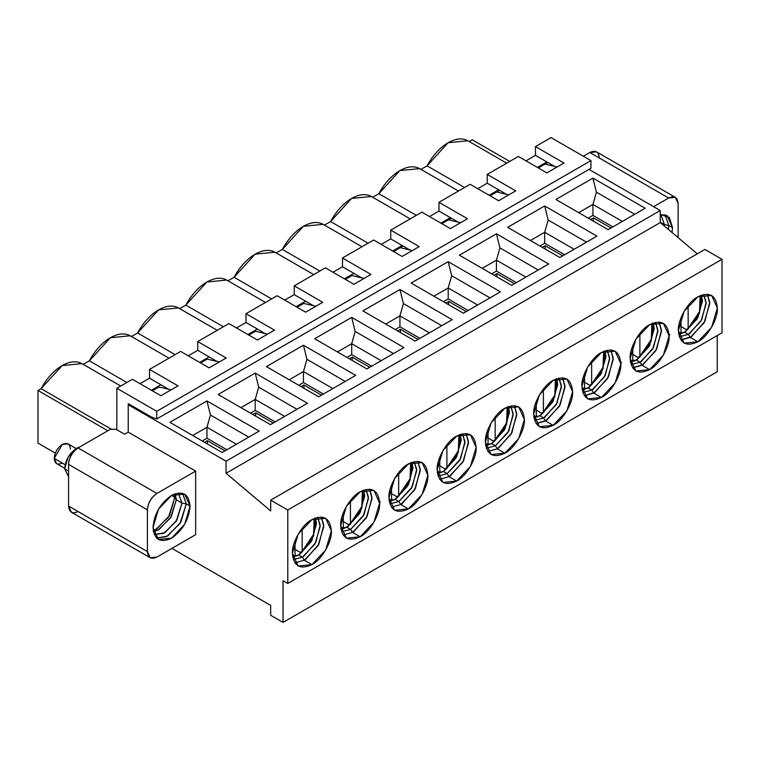 <?xml version="1.0" encoding="UTF-8"?>
<svg xmlns="http://www.w3.org/2000/svg" width="760" height="760" viewBox="0 0 760 760"><rect width="100%" height="100%" fill="white"/><g stroke="black" fill="none" stroke-linecap="round" stroke-linejoin="round"><path stroke-width="1.14" d="M300.267 552.406L295.041 549.394L300.267 552.406L302.166 551.266C310.327 543.78 314.716 534.964 315.324 524.808L314.194 518.491L313.557 534.47L302.166 551.266L302.166 528.295L302.166 551.266L301.065 552.663M292.572 555.95L295.041 555.38L295.041 540.626L295.041 555.38L292.572 555.95M294.291 556.728L295.041 555.38L293.151 556.519M314.877 518.206L315.324 522.623M348.517 524.552L343.292 521.54L348.517 524.552L350.417 523.412C358.577 515.926 362.957 507.11 363.565 496.954L362.444 490.637L361.798 506.616L350.417 523.412L350.417 500.431L350.417 523.412L349.305 524.808M340.812 528.096L343.292 527.525L343.292 512.772L343.292 527.525L340.812 528.096M342.532 528.875L343.292 527.525L340.908 528.827M363.128 490.352L363.565 494.76M396.767 496.698L391.542 493.686L396.767 496.698L398.658 495.558C406.818 488.072 411.207 479.256 411.815 469.101L410.685 462.783L410.048 478.762L398.658 495.558L398.658 472.577L398.658 495.558L397.556 496.954M389.063 500.242L391.542 499.671L391.542 484.918L391.542 499.671L389.063 500.242M390.783 501.02L391.542 499.671L389.642 500.811M411.369 462.498L411.815 466.906M445.008 468.844L439.784 465.823L445.008 468.844L446.909 467.704C455.069 460.218 459.448 451.392 460.066 441.247L458.935 434.929L458.299 450.908L446.909 467.704L446.909 444.724L446.909 467.704L445.806 469.101M437.313 472.378L439.784 471.817L439.784 457.064L439.784 471.817L437.313 472.378M437.484 473.623L439.128 473.128L439.784 471.817L437.883 472.957M459.619 434.644L460.066 439.052M493.259 440.99L488.034 437.969L493.259 440.99L495.159 439.85C503.31 432.354 507.699 423.538 508.307 413.392L507.176 407.075L506.54 423.054L495.159 439.85L495.159 416.869L495.159 439.85L494.047 441.247M485.555 444.524L488.034 443.954L488.034 429.21L488.034 443.954L485.555 444.524M487.274 445.312L488.034 443.954L485.649 445.265M507.861 406.78L508.307 411.198M541.5 413.136L536.275 410.115L541.5 413.136L543.4 411.986C551.561 404.5 555.95 395.684 556.558 385.538L555.427 379.221L554.79 395.2L543.4 411.986L543.4 389.015L543.4 411.986L542.298 413.383M533.805 416.67L536.275 416.1L536.275 401.346L536.275 416.1L533.805 416.67M535.524 417.459L536.275 416.1L533.9 417.411M556.111 378.926L556.558 383.344M589.75 385.282L584.525 382.261L589.75 385.282L591.65 384.132C599.811 376.647 604.19 367.83 604.798 357.684L603.678 351.367L603.031 367.346L591.65 384.132L591.65 361.161L591.65 384.132L590.539 385.529M582.046 388.816L584.525 388.246L584.525 373.492L584.525 388.246L582.046 388.816M583.765 389.604L584.525 388.246L582.141 389.557M604.361 351.072L604.798 355.49M637.991 357.428L632.776 354.407L637.991 357.428L639.892 356.278C648.052 348.792 652.441 339.976 653.049 329.83L651.918 323.503L651.282 339.492L639.892 356.278L639.892 333.308L639.892 356.278L638.789 357.675M630.297 360.962L632.776 360.392L632.776 345.638L632.776 360.392L630.297 360.962M632.016 361.75L632.776 360.392L630.392 361.703M652.602 323.219L653.049 327.636M686.242 329.565L681.017 326.553L686.242 329.565L688.142 328.424C696.303 320.938 700.682 312.123 701.299 301.976L700.169 295.649L699.533 311.628L688.142 328.424L688.142 305.453L688.142 328.424L687.04 329.821M678.547 333.108L681.017 332.538L681.017 317.784L681.017 332.538L678.547 333.108M680.257 333.887L681.017 332.538L679.117 333.678M700.853 295.365L701.299 299.782M207.432 440.695L224.998 450.841L207.432 440.695L207.432 443.992L207.432 440.695L204.582 442.349L207.432 440.695M255.683 412.841L273.248 422.987L255.683 412.841L255.683 416.138L255.683 412.841L252.833 414.485L255.683 412.841M303.924 384.987L321.499 395.133L303.924 384.987L303.924 388.274L303.924 384.987L301.074 386.631L303.924 384.987M352.174 357.133L369.74 367.279L352.174 357.133L352.174 360.42L352.174 357.133L349.324 358.777L352.174 357.133M400.416 329.279L417.99 339.425L400.416 329.279L400.416 332.566L400.416 329.279L397.575 330.923L400.416 329.279M448.666 301.425L466.231 311.572L448.666 301.425L448.666 304.712L448.666 301.425L445.816 303.069L448.666 301.425M496.917 273.572L514.482 283.717L496.917 273.572L496.917 276.858L496.917 273.572L494.067 275.215L496.917 273.572M545.158 245.717L562.732 255.854L545.158 245.717L545.158 249.005L545.158 245.717L542.308 247.361L545.158 245.717M593.408 217.863L610.973 228L593.408 217.863L593.408 221.15L593.408 217.863L590.558 219.507L593.408 217.863M68.581 476.729L64.686 468.825C65.445 460.123 69.397 453.273 76.561 448.267L79.885 446.899L76.561 448.267L68.162 457.13L64.686 468.825L68.581 471.077L64.686 468.825L68.581 476.757M65.16 464.721L54.245 458.413L56.601 463.638L64.695 468.312M62.31 463.068L62.31 463.068C57.446 465.291 54.758 463.733 54.245 458.413L65.16 464.712M76.114 448.533L68.02 443.859L62.31 444.429L54.245 458.413C54.758 452.494 57.446 447.83 62.31 444.429C67.184 442.206 69.872 443.764 70.385 449.094M472.216 139.783L509.732 161.434L472.216 139.783L469.119 141.569L472.216 139.783M551.047 137.589L590.938 160.616L590.938 168.292L156.721 418.988L151.335 416.974L128.221 403.636L128.221 432.145L128.221 403.636L151.335 416.974L156.721 418.988L590.938 168.292L590.938 160.616L156.721 411.312L156.721 418.988L156.721 411.312L590.938 160.616L551.047 137.589L535.467 146.575L535.467 155.353L554.658 166.43L535.467 155.353L525.977 160.835L535.467 155.353L535.467 146.575L551.047 137.589M325.394 267.862L353.885 284.316L370.975 274.445L342.484 258.001L342.484 266.769L361.674 277.846L342.484 266.769L332.984 272.251L342.484 266.769L342.484 258.001L373.635 240.008L402.125 256.462L419.226 246.591L390.735 230.137L390.735 238.916L409.916 249.992L390.735 238.916L381.235 244.397L390.735 238.916L390.735 230.137L421.885 212.154L450.376 228.608L467.466 218.737L438.976 202.284L438.976 211.061L458.166 222.138L438.976 211.061L429.485 216.543L438.976 211.061L438.976 202.284L470.126 184.3L498.626 200.754L515.717 190.883L487.226 174.43L487.226 183.207L506.407 194.284L487.226 183.207L477.726 188.689L487.226 183.207L487.226 174.43L518.377 156.446L546.867 172.9L563.967 163.03L535.467 146.575L563.967 163.03L546.867 172.9L518.377 156.446L487.226 174.43L515.717 190.883L498.626 200.754L470.126 184.3L438.976 202.284L467.466 218.737L450.376 228.608L421.885 212.154L390.735 230.137L419.226 246.591L402.125 256.462L373.635 240.008L342.484 258.001L370.975 274.445L353.885 284.316L325.394 267.862L294.243 285.855L325.394 267.862M537.367 167.409L546.867 161.927L537.367 167.409M489.126 195.273L498.626 189.781L489.126 195.273M440.876 223.126L450.376 217.635L440.876 223.126M392.635 250.98L402.125 245.499L392.635 250.98M344.385 278.834L353.885 273.353L344.385 278.834M313.728 274.598L274.92 252.197L255.113 254.163L234.089 277.267L271.605 298.917L234.089 277.267C239.742 266.883 246.744 259.179 255.113 254.163C263.473 249.527 270.484 249.137 276.137 252.985L282.33 249.413L276.137 252.985M319.846 271.063L282.33 249.413L319.846 271.063M361.969 246.744L323.171 224.343L303.354 226.299L282.33 249.413C287.983 239.03 294.994 231.325 303.354 226.299C311.724 221.663 318.725 221.274 324.377 225.131L330.581 221.549L324.377 225.131M368.096 243.209L330.581 221.549L368.096 243.209M410.219 218.889L371.412 196.489L351.604 198.445L330.581 221.549C336.233 211.175 343.244 203.471 351.604 198.445C359.964 193.809 366.976 193.42 372.628 197.277L378.822 193.695L372.628 197.277M416.337 215.355L378.822 193.695L416.337 215.355M458.47 191.035L419.662 168.634L399.845 170.591L378.822 193.695C384.474 183.312 391.485 175.617 399.845 170.591C408.215 165.956 415.216 165.566 420.869 169.423L427.072 165.841L420.869 169.423M464.588 187.501L427.072 165.841L464.588 187.501M506.711 163.181L467.903 140.78L448.096 142.737L427.072 165.841C432.725 155.458 439.736 147.763 448.096 142.737C456.456 138.101 463.467 137.712 469.119 141.569M168.682 389.262L160.892 384.769L151.401 390.25L160.892 384.769L168.682 389.262M216.932 361.409L209.142 356.915L199.642 362.397L209.142 356.915L216.932 361.409M265.173 333.555L257.393 329.061L247.893 334.542L257.393 329.061L265.173 333.555M313.424 305.7L305.634 301.207L296.134 306.688L305.634 301.207L313.424 305.7M120.736 386.023L81.938 363.613L62.12 365.579L41.097 388.683L111.444 429.295L41.097 388.683L38 390.469L107.806 430.777L38 390.469L38 443.108L38 390.469L41.097 388.683C46.749 378.299 53.761 370.595 62.12 365.579C70.49 360.943 77.491 360.553 83.144 364.41L89.347 360.829C95 350.445 102.011 342.741 110.371 337.725C118.731 333.089 125.742 332.699 131.394 336.556L137.589 332.975C143.25 322.591 150.252 314.887 158.612 309.871C166.982 305.235 173.983 304.845 179.636 308.693L185.839 305.121C191.491 294.738 198.502 287.033 206.862 282.017C215.222 277.381 222.233 276.991 227.886 280.839L234.089 277.267L227.886 280.839M116.831 429.733L116.831 388.274L132.401 379.287L116.831 388.274L156.721 411.312L116.831 388.274L116.831 429.733M140.001 383.676L149.501 378.185L149.501 369.417L180.652 351.433L149.501 369.417L177.992 385.861L160.892 395.732L132.401 379.287L160.892 395.732L177.992 385.861L149.501 369.417L149.501 378.185L160.892 384.769L149.501 378.185L140.001 383.676M188.252 355.822L197.743 350.331L197.743 341.563L228.893 323.579L197.743 341.563L226.233 358.007L209.142 367.878L180.652 351.433L209.142 367.878L226.233 358.007L197.743 341.563L197.743 350.331L209.142 356.915L197.743 350.331L188.252 355.822M236.493 327.959L245.993 322.477L245.993 313.709L277.144 295.726L245.993 313.709L274.483 330.153L257.393 340.024L228.893 323.579L257.393 340.024L274.483 330.153L245.993 313.709L245.993 322.477L257.393 329.061L245.993 322.477L236.493 327.959M284.743 300.105L294.243 294.623L294.243 285.855L322.734 302.299L305.634 312.17L277.144 295.726L305.634 312.17L322.734 302.299L294.243 285.855L294.243 294.623L305.634 301.207L294.243 294.623L284.743 300.105M38 443.108L55.328 453.112L38 443.108M168.986 358.169L130.178 335.758L110.371 337.725L89.347 360.829L126.863 382.489L89.347 360.829L83.144 364.41M217.236 330.315L178.429 307.904L158.612 309.871L137.589 332.975L175.104 354.635L137.589 332.975L131.394 336.556M265.477 302.452L226.67 280.05L206.862 282.017L185.839 305.121L223.355 326.781L185.839 305.121L179.636 308.693M171.912 548.387L270.683 605.416L270.683 615.286L283.034 622.411L283.034 580.744L287.784 583.481L287.784 510.007L270.683 500.137L270.683 510.939L226.052 473.271L226.052 461.206L128.221 404.728L128.221 432.145L195.652 471.077L195.652 534.679L156.911 557.052L195.652 534.679L195.652 471.077L128.221 432.145L124.611 434.226L116.071 429.295L124.611 434.226L128.221 432.145L128.221 404.728L129.171 404.177L128.221 404.728L226.052 461.206L226.052 473.271L270.683 510.939L270.683 500.137L287.784 510.007L287.784 583.481L722 332.785L722 259.312L287.784 510.007L722 259.312L704.9 249.441L270.683 500.137L704.9 249.441L722 259.312L722 332.785L287.784 583.481L283.034 580.744L283.034 622.411L270.683 615.286L270.683 605.416L171.912 548.387M78.081 511.546C72.352 514.149 69.188 512.325 68.581 506.065L68.581 464.388C69.188 457.425 72.352 451.943 78.081 447.934L110.371 429.295L116.071 429.295L110.371 429.295L78.081 447.934L156.911 493.449L195.652 471.077L156.911 493.449C151.183 497.448 148.01 502.939 147.411 509.894L147.411 551.57C148.01 557.84 151.183 559.664 156.911 557.052L150.195 557.716L147.411 551.57L68.581 506.065L71.364 512.211L150.195 557.716M206.957 438.235L202.207 440.971L206.957 438.235L226.898 449.749L206.957 438.235L206.957 427.262L206.957 438.235M236.398 444.267L206.957 427.262L236.398 444.267M248.748 437.133L210.444 415.017L206.957 427.262L210.444 415.017L206.957 400.947L169.917 422.332L222.157 452.485L259.198 431.101L206.957 400.947L210.444 415.017L248.748 437.133M192.717 435.49L206.957 427.262L192.717 435.49M295.041 554.885L296.856 555.94L295.041 554.885M292.752 557.26L299.725 554.344L311.961 540.35L316.378 522.908L315.428 517.997L316.416 524.181L311.201 541.737L298.604 555.028L302.404 557.222L315.001 543.922L320.216 526.376L317.727 517.322L320.178 525.103L315.761 542.545L303.525 556.529L302.404 557.222L298.604 555.028L292.752 557.26M293.322 559.588L302.404 557.222L293.322 559.588M294.87 562.865L304.304 560.234L302.404 557.222L304.304 560.234L305.529 559.483L318.915 544.188L323.741 525.122L321.337 517.028L323.779 526.509L318.07 545.699L304.304 560.234L311.904 564.623L325.669 550.088L331.369 530.898L325.669 518.292L311.904 519.659L298.138 534.194L292.438 553.385L298.138 565.981L311.904 564.623L304.304 560.234L294.87 562.865M158.992 386.963L171.105 389.842L158.992 386.963L152.351 390.801L158.992 386.963M351.984 275.548L364.087 278.426L351.984 275.548L345.334 279.385L351.984 275.548M303.734 303.401L315.846 306.28L303.734 303.401L297.084 307.24L303.734 303.401M255.493 331.255L267.596 334.134L255.493 331.255L248.843 335.094L255.493 331.255M207.243 359.109L219.355 361.988L207.243 359.109L200.593 362.947L207.243 359.109M504.887 453.197L518.662 438.672L524.362 419.482L518.662 406.875L504.887 408.234L491.122 422.769L485.421 441.959L491.122 454.565L504.887 453.197L497.296 448.818L504.887 453.197C493.145 458.555 486.656 454.803 485.421 441.959C484.548 431.338 495.254 412.794 504.887 408.234C516.629 402.885 523.117 406.638 524.362 419.482C525.226 430.103 514.52 448.647 504.887 453.197M514.32 405.612L516.762 415.093L511.062 434.283L497.296 448.818L487.863 451.449L497.296 448.818L495.397 445.797L486.315 448.172L495.397 445.797L497.296 448.818L498.512 448.067L511.898 432.772L516.724 413.706L514.32 405.612M510.711 405.906L513.161 413.687L508.753 431.119L495.397 445.797L507.984 432.506L513.2 414.96L510.711 405.906M491.596 443.602L495.397 445.797L491.596 443.602L485.744 445.844L492.708 442.918L504.953 428.934L509.371 411.492L508.411 406.572L509.399 412.765L504.184 430.312L491.596 443.602M488.034 443.469L489.848 444.514L488.034 443.469M399.94 326.809L395.2 329.555L399.94 326.809L419.89 338.323L399.94 326.809L399.94 315.846L399.94 326.809M429.39 332.842L399.94 315.846L429.39 332.842M441.731 325.717L403.427 303.601L399.94 315.846L403.427 303.601L399.94 289.522L362.9 310.906L415.14 341.069L452.181 319.684L399.94 289.522L403.427 303.601L441.731 325.717M385.7 324.073L399.94 315.846L385.7 324.073M456.646 481.061L470.411 466.526L476.111 447.336L470.411 434.729L456.646 436.097L442.88 450.623L437.171 469.813L442.88 482.419L456.646 481.061L449.046 476.672L456.646 481.061C444.904 486.409 438.416 482.657 437.171 469.813C436.306 459.192 447.013 440.648 456.646 436.097C468.388 430.749 474.876 434.492 476.111 447.336C476.985 457.957 466.279 476.501 456.646 481.061M466.079 433.466L468.512 442.947L462.811 462.137L449.046 476.672L439.612 479.303L449.046 476.672L447.146 473.651L438.064 476.026L447.146 473.651L449.046 476.672L450.272 475.921L463.647 460.626L468.474 441.56L466.079 433.466M462.46 433.76L464.92 441.541L460.503 458.974L447.146 473.651L459.733 460.36L464.958 442.814L462.46 433.76M443.346 471.456L447.146 473.651L443.346 471.456L437.494 473.698L444.467 470.772L456.703 456.788L461.12 439.346L460.17 434.435L461.159 440.619L455.943 458.166L443.346 471.456M439.784 471.323L441.598 472.368L439.784 471.323M351.699 354.663L346.949 357.409L351.699 354.663L371.64 366.177L351.699 354.663L351.699 343.7L351.699 354.663M381.14 360.696L351.699 343.7L381.14 360.696M393.49 353.571L355.176 331.455L351.699 343.7L355.176 331.455L351.699 317.376L314.659 338.76L366.89 368.923L403.93 347.538L351.699 317.376L355.176 331.455L393.49 353.571M337.449 351.927L351.699 343.7L337.449 351.927M408.395 508.915L422.161 494.38L427.87 475.19L422.161 462.583L408.395 463.952L394.63 478.477L388.93 497.667L394.63 510.273L408.395 508.915L400.795 504.526L408.395 508.915C396.653 514.264 390.165 510.511 388.93 497.667C388.056 487.046 398.762 468.502 408.395 463.952C420.137 458.603 426.626 462.346 427.87 475.19C428.735 485.811 418.028 504.355 408.395 508.915M417.829 461.32L420.27 470.801L414.57 489.991L400.795 504.526L391.362 507.157L400.795 504.526L398.895 501.505L389.813 503.88L398.895 501.505L400.795 504.526L402.021 503.775L415.406 488.481L420.233 469.414L417.829 461.32M414.219 461.615L416.67 469.395L412.262 486.837L398.895 501.505L411.492 488.214L416.708 470.668L414.219 461.615M395.105 499.32L398.895 501.505L395.105 499.32L389.253 501.553L396.216 498.626L408.462 484.642L412.87 467.2L411.92 462.289L412.908 468.474L407.692 486.02L395.105 499.32M391.542 499.178L393.357 500.222L391.542 499.178M379.572 501.524L380.38 502.046M303.449 382.517L298.699 385.263L303.449 382.517L323.399 394.041L303.449 382.517L303.449 371.555L303.449 382.517M332.889 388.55L303.449 371.555L332.889 388.55M345.24 381.425L306.935 359.309L303.449 371.555L306.935 359.309L303.449 345.24L266.409 366.624L318.649 396.777L355.69 375.392L303.449 345.24L306.935 359.309L345.24 381.425M289.209 379.781L303.449 371.555L289.209 379.781M360.154 536.769L373.92 522.234L379.62 503.044L373.92 490.438L360.154 491.806L346.38 506.34L340.68 525.521L346.38 538.128L360.154 536.769L352.555 532.38L360.154 536.769C348.412 542.117 341.915 538.365 340.68 525.521C339.815 514.909 350.522 496.356 360.154 491.806C371.897 486.457 378.385 490.2 379.62 503.044C380.494 513.665 369.787 532.209 360.154 536.769M369.588 489.174L372.02 498.655L366.32 517.845L352.555 532.38L343.121 535.011L352.555 532.38L350.654 529.369L341.572 531.734L350.654 529.369L352.555 532.38L353.77 531.63L367.156 516.334L371.982 497.268L369.588 489.174M365.969 489.469L368.429 497.249L364.012 514.691L350.654 529.369L363.242 516.068L368.457 498.522L365.969 489.469M346.854 527.174L350.654 529.369L346.854 527.174L341.002 529.406L347.976 526.481L360.212 512.496L364.629 495.054L363.669 490.143L364.658 496.328L359.442 513.874L346.854 527.174M343.292 527.031L345.106 528.077L343.292 527.031M255.208 410.381L250.458 413.117L255.208 410.381L275.148 421.895L255.208 410.381L255.208 399.409L255.208 410.381M284.648 416.404L255.208 399.409L284.648 416.404M296.989 409.279L258.685 387.163L255.208 399.409L258.685 387.163L255.208 373.094L218.167 394.478L270.398 424.631L307.439 403.247L255.208 373.094L258.685 387.163L296.989 409.279M240.958 407.635L255.208 399.409L240.958 407.635M153.016 527.497C154.195 513.922 160.36 503.234 171.532 495.425C182.704 490.333 188.879 493.895 190.057 506.112C188.879 519.688 182.704 530.385 171.532 538.194C160.36 543.276 154.195 539.714 153.016 527.497L158.441 539.486L171.532 538.194L184.632 524.371L190.057 506.112L186.257 503.918L182.59 493.269L186.257 503.918L181.982 503.101L176.282 499.804L175.275 493.706L176.282 499.804L174.857 497.344L171.532 495.425L174.857 497.344L174.6 493.943L174.857 497.344L176.282 499.804L171.275 516.658L159.182 529.416L153.397 531.591L158.108 529.995L170.487 517.959L176.282 499.804L181.982 503.101L178.305 492.993L181.982 503.101L186.257 503.918L180.832 522.177L167.732 536L156.674 538.156L166.573 536.626L179.977 523.583L186.257 503.918L190.057 506.112L184.632 494.123L171.532 495.425L158.441 509.247L153.016 527.497M147.411 509.894C147.934 502.892 151.097 497.411 156.911 493.449L78.081 447.934C72.276 451.896 69.103 457.377 68.581 464.388L147.411 509.894L68.581 464.388L68.581 506.065L147.411 551.57L147.411 509.894M153.273 530.898L156.341 529.416L169.432 515.593L174.857 497.344L168.587 517L155.173 530.053L153.273 530.898M154.299 534.584L164.882 532.712L176.975 519.944L181.982 503.101L176.187 521.246L163.809 533.292L154.299 534.584M697.88 296.818C709.621 291.469 716.11 295.212 717.345 308.056C718.219 318.677 707.512 337.221 697.88 341.781C686.137 347.13 679.649 343.387 678.404 330.543C677.54 319.922 688.246 301.378 697.88 296.818L684.114 311.353L678.404 330.543L684.114 343.149L697.88 341.781L711.645 327.247L717.345 308.056L711.645 295.459L697.88 296.818M649.629 324.672C661.371 319.323 667.859 323.076 669.104 335.91C669.968 346.531 659.262 365.085 649.629 369.635C637.887 374.984 631.399 371.241 630.163 358.397C629.289 347.776 639.996 329.232 649.629 324.672L635.864 339.207L630.163 358.397L635.864 371.003L649.629 369.635L663.394 355.101L669.104 335.91L663.394 323.313L649.629 324.672M601.388 352.526C613.12 347.177 619.619 350.93 620.853 363.774C621.727 374.385 611.021 392.939 601.388 397.49C589.646 402.838 583.148 399.095 581.913 386.251C581.039 375.63 591.755 357.086 601.388 352.526L587.613 367.061L581.913 386.251L587.613 398.858L601.388 397.49L615.153 382.954L620.853 363.774L615.153 351.167L601.388 352.526M553.137 380.38C564.88 375.031 571.368 378.784 572.603 391.628C573.477 402.249 562.77 420.793 553.137 425.344C541.395 430.692 534.907 426.949 533.672 414.105C532.798 403.484 543.505 384.94 553.137 380.38L539.372 394.915L533.672 414.105L539.372 426.712L553.137 425.344L566.903 410.818L572.603 391.628L566.903 379.022L553.137 380.38M311.904 519.659C323.646 514.311 330.135 518.054 331.369 530.898C332.243 541.519 321.537 560.063 311.904 564.623C300.162 569.971 293.673 566.219 292.438 553.385C291.565 542.764 302.271 524.21 311.904 519.659M697.3 253.83L660.269 222.575L226.052 473.271L660.269 222.575L660.269 210.511L226.052 461.206L660.269 210.511L589.038 169.385L660.269 210.511L660.269 222.575L697.3 253.83M717.25 371.726L283.034 622.411L717.25 371.726L717.25 335.53L717.25 371.726M393.585 251.522L403.075 246.041L393.585 251.522M441.826 223.668L451.326 218.186L441.826 223.668M490.076 195.814L499.576 190.332L490.076 195.814M538.317 167.96L547.817 162.478L538.317 167.96M555.892 199.49L592.933 178.106L645.164 208.259L608.123 229.653L555.892 199.49L608.123 229.653L645.164 208.259L592.933 178.106L555.892 199.49M507.642 227.344L544.683 205.96L596.923 236.123L559.883 257.507L507.642 227.344L559.883 257.507L596.923 236.123L544.683 205.96L507.642 227.344M459.401 255.198L496.442 233.814L548.672 263.976L511.632 285.361L459.401 255.198L511.632 285.361L548.672 263.976L496.442 233.814L459.401 255.198M411.151 283.052L448.191 261.668L500.422 291.83L463.391 313.215L411.151 283.052L463.391 313.215L500.422 291.83L448.191 261.668L411.151 283.052M362.9 310.906L399.94 289.522L452.181 319.684L415.14 341.069L362.9 310.906M169.917 422.332L206.957 400.947L259.198 431.101L222.157 452.485L169.917 422.332M218.167 394.478L255.208 373.094L307.439 403.247L270.398 424.631L218.167 394.478M266.409 366.624L303.449 345.24L355.69 375.392L318.649 396.777L266.409 366.624M314.659 338.76L351.699 317.376L403.93 347.538L366.89 368.923L314.659 338.76M412.338 250.562L400.226 247.684L412.338 250.562M460.588 222.708L448.476 219.83L460.588 222.708M508.829 194.855L496.726 191.976L508.829 194.855M557.08 167L544.967 164.122L557.08 167M653.619 206.673L668.629 198.008L589.798 152.504L583.338 156.227L589.798 152.504L668.629 198.008L653.619 206.673M707.313 294.187L709.745 303.677L704.045 322.867L690.279 337.392L697.88 341.781L690.279 337.392L680.846 340.024L691.505 336.642L704.881 321.347L709.707 302.28L707.313 294.187M659.062 322.041L661.504 331.531L655.804 350.721L642.029 365.247L649.629 369.635L642.029 365.247L632.595 367.878L643.255 364.496L656.64 349.201L661.466 330.135L659.062 322.041M610.822 349.894L613.253 359.385L607.553 378.575L593.788 393.11L601.388 397.49L593.788 393.11L584.355 395.732L595.004 392.359L608.389 377.055L613.216 357.998L610.822 349.894M562.571 377.748L565.012 387.239L559.303 406.429L545.538 420.964L553.137 425.344L545.538 420.964L536.104 423.595L546.763 420.213L560.139 404.918L564.975 385.852L562.571 377.748M433.941 296.219L448.191 287.992L451.677 275.747L448.191 261.668L451.677 275.747L489.981 297.863L451.677 275.747L448.191 287.992L433.941 296.219M482.191 268.356L496.442 260.138L499.918 247.893L496.442 233.814L499.918 247.893L538.222 270.009L499.918 247.893L496.442 260.138L482.191 268.356M530.442 240.502L544.683 232.284L548.169 220.039L544.683 205.96L548.169 220.039L586.473 242.155L548.169 220.039L544.683 232.284L530.442 240.502M578.683 212.648L592.933 204.421L596.41 192.175L592.933 178.106L596.41 192.175L634.723 214.291L596.41 192.175L592.933 204.421L578.683 212.648M678.119 237.642L678.119 203.49C677.521 197.23 674.348 195.405 668.629 198.008L675.336 197.343L678.119 203.49L678.119 237.642M672.514 227.563L672.068 232.531L672.514 227.563L668.724 225.368L668.41 229.444L668.724 225.368L672.514 227.563L667.09 215.574L660.269 214.519L669.332 217.407L672.514 227.563M675.336 197.343L596.514 151.839L589.798 152.504C595.526 149.891 598.69 151.715 599.298 157.985M592.933 215.393L588.183 218.13L592.933 215.393L592.933 204.421L622.373 221.426L592.933 204.421L592.933 215.393L612.873 226.907L592.933 215.393M688.38 334.381L690.279 337.392L688.38 334.381L679.297 336.747L688.38 334.381L700.967 321.091L706.183 303.534L703.693 294.49L706.154 302.262L701.736 319.703L689.5 333.697L688.38 334.381L684.579 332.187L688.38 334.381M640.129 362.235L642.029 365.247L640.129 362.235L631.047 364.601L640.129 362.235L652.726 348.945L657.942 331.388L655.452 322.344L657.903 330.115L653.486 347.558L641.25 361.551L640.129 362.235L636.338 360.041L640.129 362.235M591.888 390.089L593.788 393.11L591.888 390.089L582.806 392.454L591.888 390.089L604.475 376.798L609.691 359.242L607.202 350.198L609.663 357.979L605.245 375.411L593.009 389.405L591.888 390.089L588.088 387.894L591.888 390.089M543.637 417.943L545.538 420.964L543.637 417.943L534.556 420.308L543.637 417.943L556.234 404.652L561.45 387.096L558.961 378.052L561.412 385.833L556.994 403.265L544.758 417.259L543.637 417.943L539.837 415.748L543.637 417.943M443.441 301.701L448.191 298.955L448.191 287.992L477.631 304.988L448.191 287.992L448.191 298.955L443.441 301.701M491.692 273.847L496.442 271.101L496.442 260.138L525.882 277.134L496.442 260.138L496.442 271.101L491.692 273.847M539.933 245.993L544.683 243.248L544.683 232.284L574.123 249.28L544.683 232.284L544.683 243.248L539.933 245.993M665.057 214.719L668.724 225.368L664.449 224.552L664.401 226.062L664.449 224.552L668.724 225.368L665.057 214.719M468.131 310.469L448.191 298.955L468.131 310.469M516.382 282.615L496.442 271.101L516.382 282.615M564.633 254.762L544.683 243.248L564.633 254.762M701.394 295.155L702.392 301.34L697.176 318.896L684.579 332.187L678.727 334.419L685.7 331.502L697.936 317.509L702.354 300.077L701.394 295.155M653.153 323.01L654.142 329.194L648.926 346.75L636.338 360.041L630.486 362.283L637.45 359.356L649.695 345.363L654.103 327.93L653.153 323.01M604.903 350.863L605.891 357.048L600.675 374.604L588.088 387.894L582.236 390.137L589.209 387.21L601.445 373.217L605.862 355.784L604.903 350.863M556.662 378.717L557.65 384.911L552.434 402.458L539.837 415.748L533.986 417.99L540.958 415.065L553.194 401.071L557.612 383.638L556.662 378.717M660.772 214.443L664.449 224.552L660.269 222.138L664.449 224.552L660.772 214.443M681.017 332.053L682.832 333.099L681.017 332.053M669.056 334.39L669.864 334.923M632.776 359.908L634.581 360.952L632.776 359.908M620.806 362.254L621.614 362.776M584.525 387.762L586.34 388.806L584.525 387.762M536.275 415.615L538.089 416.66L536.275 415.615M315.352 518.025L313.528 536.038L301.72 552.453M292.742 557.184L294.32 556.719M363.603 490.162L361.779 508.183L349.961 524.6M340.993 529.331L342.57 528.865M411.853 462.308L410.02 480.329L398.212 496.745M460.094 434.454L458.27 452.476L446.462 468.891M508.345 406.6L506.511 424.622L494.703 441.037M556.586 378.746L554.762 396.767L542.953 413.183M533.976 417.915L535.553 417.449M604.836 350.892L603.012 368.904L591.194 385.32M639.445 357.466L651.253 341.05L653.077 323.038M701.328 295.184L699.504 313.196L687.695 329.612"/></g></svg>
